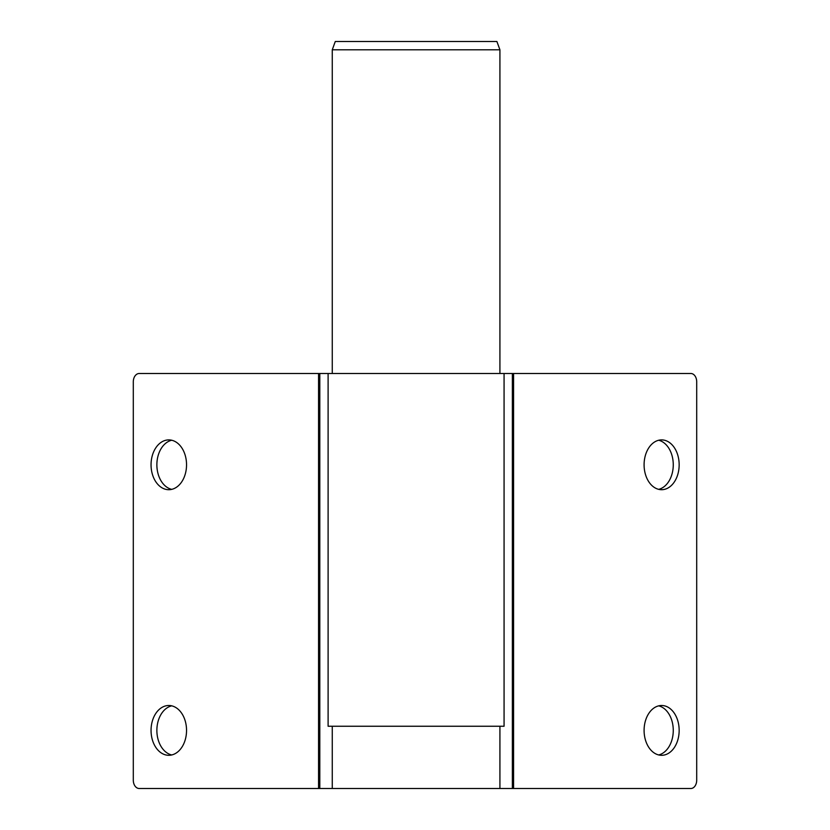 <?xml version="1.0" encoding="UTF-8"?>
<svg xmlns="http://www.w3.org/2000/svg" width="830" height="830" viewBox="0 0 830 830"><rect width="100%" height="100%" fill="white"/><g stroke="black" fill="none" stroke-linecap="round" stroke-linejoin="round"><path stroke-width="1.25" d="M679.158 464.8A24.9 17.534 -90 0 1 661.624 489.7A24.9 17.534 -90 0 1 644.09 464.8A24.9 17.534 -90 0 1 661.624 439.9A24.9 17.534 -90 0 1 679.158 464.8M658.678 489.347A24.9 17.534 90 0 0 673.265 464.8A24.9 17.534 90 0 0 658.678 440.253M679.158 730.4A24.9 17.534 -90 0 1 661.624 755.3A24.9 17.534 -90 0 1 644.09 730.4A24.9 17.534 -90 0 1 661.624 705.5A24.9 17.534 -90 0 1 679.158 730.4M658.678 754.947A24.9 17.534 90 0 0 673.265 730.4A24.9 17.534 90 0 0 658.678 705.853M186.543 464.8A24.9 17.741 90 0 1 168.791 489.7A24.9 17.741 90 0 1 151.05 464.8A24.9 17.741 90 0 1 168.791 439.9A24.9 17.741 90 0 1 186.543 464.8M171.706 440.242A24.9 17.741 -90 0 0 156.87 464.8A24.9 17.741 -90 0 0 171.706 489.358M186.543 730.4A24.9 17.741 90 0 1 168.791 755.3A24.9 17.741 90 0 1 151.05 730.4A24.9 17.741 90 0 1 168.791 705.5A24.9 17.741 90 0 1 186.543 730.4M171.706 705.842A24.9 17.741 -90 0 0 156.87 730.4A24.9 17.741 -90 0 0 171.706 754.958M332.259 49.8L335.279 41.5L496.9 41.5L499.919 49.8L332.259 49.8L332.259 373.5M318.564 373.5L318.564 788.5L139.222 788.5A8.3 5.914 -90 0 1 133.298 780.2L133.298 381.8A8.3 5.914 -90 0 1 139.222 373.5L319.809 373.5L319.809 788.5L690.851 788.5A8.3 5.841 90 0 0 696.702 780.2L696.702 381.8A8.3 5.841 90 0 0 690.851 373.5L513.573 373.5L513.573 788.5M318.564 788.5L319.809 788.5L319.809 373.5L512.369 373.5L512.369 788.5L512.369 373.5L513.573 373.5M328.109 373.5L328.109 726.25L504.069 726.25L504.069 373.5M332.259 726.25L332.259 788.5M499.919 726.25L499.919 788.5M499.919 49.8L499.919 373.5"/></g></svg>
